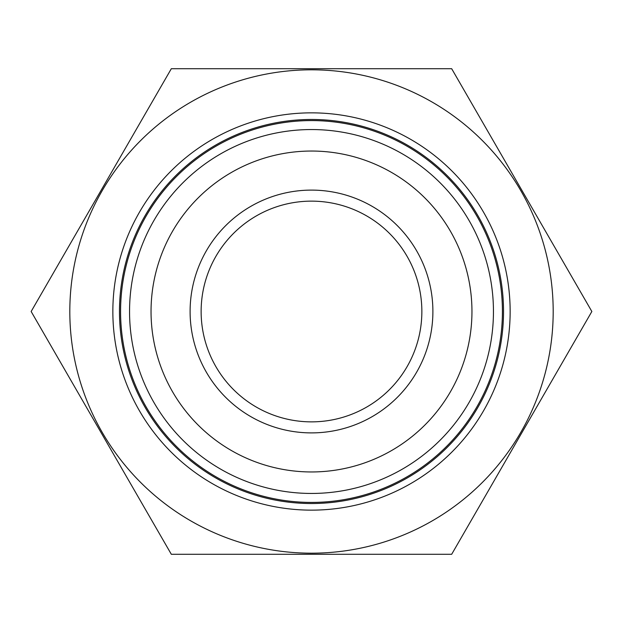 <?xml version="1.0" encoding="UTF-8"?>
<svg xmlns="http://www.w3.org/2000/svg" width="623" height="623" viewBox="0 0 623 623"><rect width="100%" height="100%" fill="white"/><g stroke="black" fill="none" stroke-linecap="round" stroke-linejoin="round"><path stroke-width="0.93" d="M171.325 68.709L451.675 68.709L591.85 311.5L451.675 68.709L171.325 68.709L31.15 311.5L171.325 554.291L451.675 554.291L171.325 554.291L31.15 311.5M421.857 311.5A110.357 110.357 0 0 0 256.318 215.924A110.357 110.357 0 0 0 256.318 407.076A110.357 110.357 0 0 0 421.857 311.5M432.892 311.5A121.392 121.392 0 0 1 250.804 416.631A121.392 121.392 0 0 1 250.804 206.369A121.392 121.392 0 0 1 432.892 311.5M471.954 311.5A160.454 160.454 0 0 0 231.273 172.54A160.454 160.454 0 0 0 231.273 450.46A160.454 160.454 0 0 0 471.954 311.5M493.447 311.5A181.947 181.947 0 0 0 220.526 153.928A181.947 181.947 0 0 0 220.526 469.072A181.947 181.947 0 0 0 493.447 311.5M502.418 311.5A190.918 190.918 0 0 0 216.041 146.156A190.918 190.918 0 0 0 216.041 476.844A190.918 190.918 0 0 0 502.418 311.5M451.675 554.291L591.85 311.5M432.346 102.195A241.685 241.685 0 0 0 69.815 311.5A241.685 241.685 0 0 0 432.346 520.805A241.685 241.685 0 0 0 432.346 102.195M139.466 212.178A198.644 198.644 0 0 1 483.534 212.178A198.644 198.644 0 0 1 311.5 510.144A198.644 198.644 0 0 1 139.466 212.178M477.802 407.512A192.024 192.024 0 0 1 215.488 477.802A192.024 192.024 0 0 1 145.198 215.488A192.024 192.024 0 0 1 407.512 145.198A192.024 192.024 0 0 1 477.802 407.512"/></g></svg>
